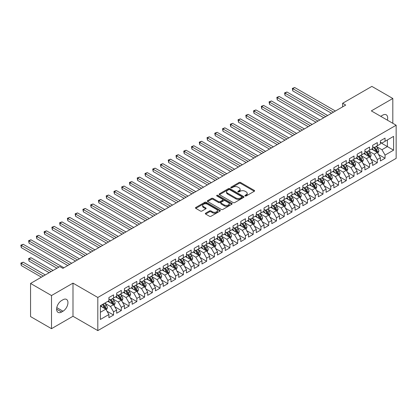 <?xml version="1.0" encoding="UTF-8"?>
<svg xmlns="http://www.w3.org/2000/svg" width="417" height="417" viewBox="0 0 417 417"><rect width="100%" height="100%" fill="white"/><g stroke="black" fill="none" stroke-linecap="round" stroke-linejoin="round"><path stroke-width="0.63" d="M245.144 195.948A0.756 0.433 0 0 0 246.207 195.948L254.297 191.278A1.079 0.62 0 0 0 254.615 190.84A1.079 0.62 0 0 0 254.297 190.402L240.593 182.49A1.079 0.62 0 0 0 239.071 182.49L230.982 187.16A0.756 0.433 0 0 0 230.757 187.468A0.756 0.433 0 0 0 230.982 187.775A0.756 0.433 0 0 0 232.045 187.775L233.093 187.17A3.445 1.991 0 0 1 237.966 187.17L239.108 187.827A3.445 1.991 0 0 1 240.119 189.235A3.445 1.991 0 0 1 239.108 190.642L238.06 191.247A0.756 0.433 0 0 0 237.841 191.554A0.756 0.433 0 0 0 238.06 191.862A0.756 0.433 0 0 0 239.129 191.862L240.176 191.257A3.445 1.991 0 0 1 245.05 191.257L246.192 191.919A3.445 1.991 0 0 1 247.198 193.326A3.445 1.991 0 0 1 246.192 194.729L245.144 195.333A0.756 0.433 0 0 0 244.92 195.641A0.756 0.433 0 0 0 245.144 195.948L245.144 195.333M205.644 213.17A1.079 0.62 0 0 0 205.331 213.613A1.079 0.62 0 0 0 205.644 214.051L209.49 216.272A1.079 0.62 0 0 0 211.012 216.272L219.999 211.085A1.079 0.62 0 0 0 220.312 210.642A1.079 0.62 0 0 0 219.999 210.204L206.29 202.292A1.079 0.62 0 0 0 204.768 202.292L195.787 207.478A1.079 0.62 0 0 0 195.469 207.916A1.079 0.62 0 0 0 195.787 208.359L200.431 211.038A1.079 0.62 0 0 0 201.953 211.038L205.795 208.818A1.079 0.62 0 0 0 206.113 208.38A1.079 0.62 0 0 0 205.795 207.942L203.496 206.613A2.883 1.663 0 0 1 202.652 205.435A2.883 1.663 0 0 1 204.429 203.897A2.883 1.663 0 0 1 207.567 204.257L216.59 209.47A2.883 1.663 0 0 1 217.434 210.642A2.883 1.663 0 0 1 215.657 212.18A2.883 1.663 0 0 1 212.519 211.82L211.012 210.95A1.079 0.62 0 0 0 209.49 210.95L205.644 213.17L205.644 214.051M51.505 295.538L51.505 328.679L72.991 316.274L72.991 283.133L51.505 295.538L30.561 283.445L59.808 266.562L62.91 268.355L345.729 105.068L342.628 103.28L342.628 106.861M72.991 283.133L97.813 297.467L396.15 125.225L396.15 158.366L97.813 330.608L97.813 297.467M392.814 123.296L392.814 98.485L371.328 110.891L396.15 125.225M392.814 98.485L371.87 86.392L342.628 103.28M233.171 202.599A1.079 0.62 0 0 0 234.693 202.599L243.679 197.413A1.079 0.62 0 0 0 243.992 196.975A1.079 0.62 0 0 0 243.679 196.532L229.97 188.62A1.079 0.62 0 0 0 228.448 188.62L219.462 193.806A1.079 0.62 0 0 0 219.149 194.249A1.079 0.62 0 0 0 219.462 194.687L233.171 202.599M217.137 196.115A0.756 0.433 0 0 1 217.903 196.219L231.821 204.257L222.85 209.433A1.079 0.62 0 0 1 221.328 209.433L207.624 201.52L207.624 200.645A1.079 0.62 0 0 0 207.312 201.083A1.079 0.62 0 0 0 207.624 201.52M207.624 200.645L211.471 198.424A1.079 0.62 0 0 1 212.993 198.424L218.55 201.63A1.079 0.62 0 0 0 220.072 201.63L222.626 200.16A1.079 0.62 0 0 0 222.939 199.722A1.079 0.62 0 0 0 222.626 199.279L216.84 195.938A0.756 0.433 0 0 1 216.616 195.63A0.756 0.433 0 0 1 217.08 195.229A0.756 0.433 0 0 1 217.903 195.323L231.836 203.371A1.079 0.62 0 0 1 232.154 203.809A1.079 0.62 0 0 1 231.836 204.247L231.836 203.371M380.403 142.557L387.383 146.586L387.383 139.956L393.591 136.375L385.058 141.3L385.058 138.121L380.403 140.805L380.403 143.99L377.302 145.778L377.302 142.598L372.647 145.288L372.647 148.468L369.545 150.256L369.545 147.076L364.891 149.766L364.891 152.945L361.784 154.738L361.784 151.559L357.134 154.243L357.134 157.423L354.028 159.216L354.028 156.036L349.373 158.721L349.373 161.9L346.272 163.693L346.272 160.514L341.617 163.198L341.617 166.378L338.515 168.171L338.515 164.991L333.861 167.681L333.861 170.861L330.759 172.648L330.759 169.469L326.104 172.158L326.104 175.338L323.003 177.126L323.003 173.946L318.348 176.636L318.348 179.816L315.247 181.609L315.247 178.429L310.592 181.114L310.592 184.293L307.485 186.086L307.485 182.907L302.831 185.591L302.831 188.771L299.729 190.564L299.729 187.384L295.074 190.069L295.074 193.248L291.973 195.041L291.973 191.862L287.318 194.551L287.318 197.731L284.217 199.519L284.217 196.339L279.562 199.029L279.562 202.209L276.461 204.002L276.461 200.817L271.806 203.506L271.806 206.686L268.704 208.479L268.704 205.3L264.05 207.984L264.05 211.164L260.943 212.957L260.943 209.777L256.293 212.462L256.293 215.641L253.187 217.434L253.187 214.255L248.532 216.944L248.532 220.124L245.431 221.912L245.431 218.732L240.776 221.422L240.776 224.601L237.674 226.389L237.674 223.21L233.02 225.899L233.02 229.079L229.918 230.872L229.918 227.692L225.263 230.377L225.263 233.556L222.162 235.35L222.162 232.17L217.507 234.854L217.507 238.034L214.401 239.827L214.401 236.648L209.751 239.332L209.751 242.512L206.644 244.305L206.644 241.125L201.99 243.815L201.99 246.994L198.888 248.782L198.888 245.603L194.233 248.292L194.233 251.472L191.132 253.26L191.132 250.08L186.477 252.77L186.477 255.949L183.376 257.742L183.376 254.563L178.721 257.247L178.721 260.427L175.62 262.22L175.62 259.04L170.965 261.725L170.965 264.904L167.863 266.698L167.863 263.518L163.209 266.202L163.209 269.387L160.102 271.175L160.102 267.995L155.447 270.685L155.447 273.865L152.346 275.653L152.346 272.473L147.691 275.163L147.691 278.342L144.59 280.135L144.59 276.956L139.935 279.64L139.935 282.82L136.833 284.613L136.833 281.433L132.179 284.118L132.179 287.297L129.077 289.09L129.077 285.911L124.422 288.595L124.422 291.775L121.321 293.568L121.321 290.388L116.666 293.078L116.666 296.258L113.56 298.046L113.56 294.866L108.91 297.556L108.91 300.735L100.377 305.661L100.377 319.453L108.91 314.527L105.803 309.153L100.377 306.021M393.591 136.375L393.591 150.167L385.058 155.093L381.956 149.719L376.332 146.471M378.5 154.488L385.058 158.272L385.058 155.093M385.058 158.272L380.403 160.962L380.403 157.782L377.302 159.57L374.2 154.196L368.576 150.954M370.744 158.971L377.302 162.755L377.302 159.57M377.302 162.755L372.647 165.44L372.647 162.26L369.545 164.053L366.439 158.679L360.814 155.432M362.988 163.448L369.545 167.233L369.545 164.053M369.545 167.233L364.891 169.917L364.891 166.737L361.784 168.531L358.683 163.156L353.058 159.909M355.232 167.926L361.784 171.71L361.784 168.531M361.784 171.71L357.134 174.395L357.134 171.215L354.028 173.008L350.926 167.634L345.302 164.387M347.476 172.403L354.028 176.188L354.028 173.008M354.028 176.188L349.373 178.877L349.373 175.698L346.272 177.486L343.17 172.112L337.546 168.864M339.719 176.881L346.272 180.665L346.272 177.486M346.272 180.665L341.617 183.355L341.617 180.175L338.515 181.963L335.414 176.589L329.79 173.342M331.963 181.359L338.515 185.143L338.515 181.963M338.515 185.143L333.861 187.832L333.861 184.653L330.759 186.446L327.658 181.072L322.033 177.824M324.202 185.841L330.759 189.626L330.759 186.446M330.759 189.626L326.104 192.31L326.104 189.13L323.003 190.923L319.896 185.549L314.272 182.302M316.446 190.319L323.003 194.103L323.003 190.923M323.003 194.103L318.348 196.788L318.348 193.608L315.247 195.401L312.14 190.027L306.516 186.78M308.689 194.796L315.247 198.581L315.247 195.401M315.247 198.581L310.592 201.265L310.592 198.085L307.485 199.879L304.384 194.504L298.76 191.257M300.933 199.274L307.485 203.058L307.485 199.879M307.485 203.058L302.831 205.748L302.831 202.568L299.729 204.356L296.628 198.982L291.003 195.735M293.177 203.751L299.729 207.536L299.729 204.356M299.729 207.536L295.074 210.225L295.074 207.046L291.973 208.834L288.872 203.46L283.247 200.217M285.421 208.229L291.973 212.013L291.973 208.834M291.973 212.013L287.318 214.703L287.318 211.523L284.217 213.316L281.115 207.942L275.491 204.695M277.659 212.712L284.217 216.496L284.217 213.316M284.217 216.496L279.562 219.18L279.562 216.001L276.461 217.794L273.354 212.42L267.735 209.172M269.903 217.189L276.461 220.974L276.461 217.794M276.461 220.974L271.806 223.658L271.806 220.478L268.704 222.271L265.598 216.897L259.973 213.65M262.147 221.667L268.704 225.451L268.704 222.271M268.704 225.451L264.05 228.141L264.05 224.961L260.943 226.749L257.842 221.375L252.217 218.127M254.391 226.144L260.943 229.929L260.943 226.749M260.943 229.929L256.293 232.618L256.293 229.439L253.187 231.227L250.085 225.852L244.461 222.605M246.635 230.622L253.187 234.406L253.187 231.227M253.187 234.406L248.532 237.096L248.532 233.916L245.431 235.709L242.329 230.335L236.705 227.088M238.878 235.105L245.431 238.889L245.431 235.709M245.431 238.889L240.776 241.573L240.776 238.394L237.674 240.187L234.573 234.813L228.949 231.565M231.117 239.582L237.674 243.366L237.674 240.187M237.674 243.366L233.02 246.051L233.02 242.871L229.918 244.664L226.817 239.29L221.192 236.043M223.361 244.06L229.918 247.844L229.918 244.664M229.918 247.844L225.263 250.528L225.263 247.349L222.162 249.142L219.055 243.768L213.431 240.52M215.605 248.537L222.162 252.321L222.162 249.142M222.162 252.321L217.507 255.011L217.507 251.832L214.401 253.619L211.299 248.245L205.675 244.998M207.848 253.015L214.401 256.799L214.401 253.619M214.401 256.799L209.751 259.489L209.751 256.309L206.644 258.097L203.543 252.723L197.919 249.475M200.092 257.492L206.644 261.277L206.644 258.097M206.644 261.277L201.99 263.966L201.99 260.787L198.888 262.58L195.787 257.206L190.162 253.958M192.336 261.975L198.888 265.759L198.888 262.58M198.888 265.759L194.233 268.444L194.233 265.264L191.132 267.057L188.031 261.683L182.406 258.436M184.58 266.453L191.132 270.237L191.132 267.057M191.132 270.237L186.477 272.921L186.477 269.742L183.376 271.535L180.274 266.161L174.65 262.913M176.818 270.93L183.376 274.714L183.376 271.535M183.376 274.714L178.721 277.404L178.721 274.219L175.62 276.012L172.513 270.638L166.894 267.391M169.062 275.408L175.62 279.192L175.62 276.012M175.62 279.192L170.965 281.882L170.965 278.702L167.863 280.49L164.757 275.116L159.132 271.868M161.306 279.885L167.863 283.669L167.863 280.49M167.863 283.669L163.209 286.359L163.209 283.179L160.102 284.973L157 279.593L151.376 276.351M153.55 284.368L160.102 288.152L160.102 284.973M160.102 288.152L155.447 290.837L155.447 287.657L152.346 289.45L149.244 284.076L143.62 280.829M145.794 288.845L152.346 292.63L152.346 289.45M152.346 292.63L147.691 295.314L147.691 292.135L144.59 293.928L141.488 288.554L135.864 285.306M138.037 293.323L144.59 297.107L144.59 293.928M144.59 297.107L139.935 299.792L139.935 296.612L136.833 298.405L133.732 293.031L128.108 289.784M130.276 297.801L136.833 301.585L136.833 298.405M136.833 301.585L132.179 304.274L132.179 301.095L129.077 302.883L125.976 297.509L120.351 294.261M122.52 302.278L129.077 306.062L129.077 302.883M129.077 306.062L124.422 308.752L124.422 305.572L121.321 307.36L118.214 301.986L112.59 298.739M114.764 306.756L121.321 310.54L121.321 307.36M121.321 310.54L116.666 313.23L116.666 310.05L113.56 311.843L110.458 306.469L104.834 303.222M107.007 311.238L113.56 315.023L113.56 311.843M113.56 315.023L108.91 317.707L108.91 314.527M108.91 298.942L110.458 299.839L113.56 298.046M100.377 312.286L105.803 309.153M116.666 294.465L118.214 295.361L121.321 293.568M110.458 306.469L113.56 304.676L107.821 301.361M116.666 310.05L113.56 304.676M124.422 289.987L125.976 290.884L129.077 289.09M118.214 301.986L121.321 300.198L115.577 296.883M124.422 305.572L121.321 300.198M132.179 285.509L133.732 286.401L136.833 284.613M125.976 297.509L129.077 295.721L123.338 292.406M132.179 301.095L129.077 295.721M139.935 281.027L141.488 281.923L144.59 280.135M133.732 293.031L136.833 291.238L131.094 287.928M139.935 296.612L136.833 291.238M147.691 276.549L149.244 277.446L152.346 275.653M141.488 288.554L144.59 286.76L138.851 283.445M147.691 292.135L144.59 286.76M155.447 272.072L157 272.968L160.102 271.175M149.244 284.076L152.346 282.283L146.607 278.968M155.447 287.657L152.346 282.283M163.209 267.594L164.757 268.491L167.863 266.698M157 279.593L160.102 277.805L154.363 274.49M163.209 283.179L160.102 277.805M170.965 263.117L172.513 264.013L175.62 262.22M164.757 275.116L167.863 273.328L162.119 270.013M170.965 278.702L167.863 273.328M178.721 258.639L180.274 259.53L183.376 257.742M172.513 270.638L175.62 268.845L169.875 265.535M178.721 274.219L175.62 268.845M186.477 254.156L188.031 255.053L191.132 253.26M180.274 266.161L183.376 264.368L177.637 261.052M186.477 269.742L183.376 264.368M194.233 249.679L195.787 250.575L198.888 248.782M188.031 261.683L191.132 259.89L185.393 256.575M194.233 265.264L191.132 259.89M201.99 245.201L203.543 246.098L206.644 244.305M195.787 257.206L198.888 255.412L193.149 252.097M201.99 260.787L198.888 255.412M209.751 240.724L211.299 241.62L214.401 239.827M203.543 252.723L206.644 250.935L200.905 247.62M209.751 256.309L206.644 250.935M217.507 236.246L219.055 237.137L222.162 235.35M211.299 248.245L214.401 246.457L208.662 243.142M217.507 251.832L214.401 246.457M225.263 231.763L226.817 232.66L229.918 230.872M219.055 243.768L222.162 241.975L216.418 238.665M225.263 247.349L222.162 241.975M233.02 227.286L234.573 228.182L237.674 226.389M226.817 239.29L229.918 237.497L224.179 234.182M233.02 242.871L229.918 237.497M240.776 222.808L242.329 223.705L245.431 221.912M234.573 234.813L237.674 233.02L231.935 229.704M240.776 238.394L237.674 233.02M248.532 218.331L250.085 219.227L253.187 217.434M242.329 230.335L245.431 228.542L239.692 225.227M248.532 233.916L245.431 228.542M256.293 213.853L257.842 214.75L260.943 212.957M250.085 225.852L253.187 224.065L247.448 220.749M256.293 229.439L253.187 224.065M264.05 209.376L265.598 210.267L268.704 208.479M257.842 221.375L260.943 219.582L255.204 216.272M264.05 224.961L260.943 219.582M271.806 204.893L273.354 205.79L276.461 204.002M265.598 216.897L268.704 215.104L262.96 211.789M271.806 220.478L268.704 215.104M279.562 200.415L281.115 201.312L284.217 199.519M273.354 212.42L276.461 210.627L270.716 207.312M279.562 216.001L276.461 210.627M287.318 195.938L288.872 196.834L291.973 195.041M281.115 207.942L284.217 206.149L278.478 202.834M287.318 211.523L284.217 206.149M295.074 191.46L296.628 192.357L299.729 190.564M288.872 203.46L291.973 201.672L286.234 198.356M295.074 207.046L291.973 201.672M302.831 186.983L304.384 187.874L307.485 186.086M296.628 198.982L299.729 197.194L293.99 193.879M302.831 202.568L299.729 197.194M310.592 182.5L312.14 183.397L315.247 181.609M304.384 194.504L307.485 192.711L301.746 189.401M310.592 198.085L307.485 192.711M318.348 178.023L319.896 178.919L323.003 177.126M312.14 190.027L315.247 188.234L309.503 184.919M318.348 193.608L315.247 188.234M326.104 173.545L327.658 174.442L330.759 172.648M319.896 185.549L323.003 183.756L317.259 180.441M326.104 189.13L323.003 183.756M333.861 169.067L335.414 169.964L338.515 168.171M327.658 181.072L330.759 179.279L325.02 175.964M333.861 184.653L330.759 179.279M341.617 164.59L343.17 165.486L346.272 163.693M335.414 176.589L338.515 174.801L332.776 171.486M341.617 180.175L338.515 174.801M349.373 160.112L350.926 161.004L354.028 159.216M343.17 172.112L346.272 170.324L340.533 167.008M349.373 175.698L346.272 170.324M357.134 155.63L358.683 156.526L361.784 154.738M350.926 167.634L354.028 165.841L348.289 162.531M357.134 171.215L354.028 165.841M364.891 151.152L366.439 152.049L369.545 150.256M358.683 163.156L361.784 161.363L356.045 158.048M364.891 166.737L361.784 161.363M372.647 146.675L374.2 147.571L377.302 145.778M366.439 158.679L369.545 156.886L363.801 153.571M372.647 162.26L369.545 156.886M380.403 142.197L381.956 143.094L385.058 141.3M374.2 154.196L377.302 152.408L371.563 149.093M380.403 157.782L377.302 152.408M30.561 283.445L30.561 316.586L51.505 328.679M72.991 316.274L97.813 330.608M381.956 149.719L387.383 146.586L393.591 150.167M387.388 120.164A7.021 4.055 120 0 0 386.241 114.8A7.021 4.055 120 0 0 382.728 115.144L381.336 115.952A7.021 4.055 120 0 0 380.747 116.333M61.591 300.553A7.021 4.055 120 0 0 57.004 306.74A7.021 4.055 120 0 0 58.078 312.369A7.021 4.055 120 0 0 61.591 312.02L62.988 311.212A7.021 4.055 120 0 0 67.575 305.025A7.021 4.055 120 0 0 66.496 299.401A7.021 4.055 120 0 0 62.988 299.75L61.591 300.553M245.446 196.058L246.192 195.625A3.445 1.991 0 0 0 247.198 194.218L247.198 193.326M240.119 189.235L240.119 190.131A3.445 1.991 0 0 1 239.108 191.539L238.362 191.971M254.287 191.288L240.593 183.386A1.079 0.62 0 0 0 239.071 183.386L231.284 187.879M243.664 197.418L229.97 189.516A1.079 0.62 0 0 0 228.448 189.516L219.478 194.697L219.462 193.806M241.771 197.283A0.756 0.433 0 0 0 241.996 196.975A0.756 0.433 0 0 0 241.771 196.662L229.741 189.719A0.756 0.433 0 0 0 228.678 189.719L227.573 190.355A3.445 1.991 0 0 0 226.567 191.763A3.445 1.991 0 0 0 227.573 193.17L235.798 197.919A3.445 1.991 0 0 0 240.672 197.919L241.771 197.283L241.771 198.174A0.756 0.433 0 0 0 241.996 197.867L241.996 196.975M226.567 191.763L226.567 192.659A3.445 1.991 0 0 0 227.573 194.067L227.573 193.17M241.771 198.174L240.672 198.815A3.445 1.991 0 0 1 235.798 198.815L227.573 194.067M207.64 201.531L211.471 199.321L211.471 198.424M222.939 199.722L222.939 200.613A1.079 0.62 0 0 1 222.626 201.057L220.072 202.526A1.079 0.62 0 0 1 218.55 202.526L212.993 199.321A1.079 0.62 0 0 0 211.471 199.321M224.32 204.961A2.883 1.663 0 0 0 227.458 205.32A2.883 1.663 0 0 0 229.235 203.788A2.883 1.663 0 0 0 228.391 202.61L225.211 200.775A1.079 0.62 0 0 0 223.689 200.775L221.14 202.25A1.079 0.62 0 0 0 220.822 202.688A1.079 0.62 0 0 0 221.14 203.126L224.32 204.961L224.32 205.857A2.883 1.663 0 0 0 227.458 206.217A2.883 1.663 0 0 0 229.235 204.684L229.235 203.788M220.822 202.688L220.822 203.585A1.079 0.62 0 0 0 221.14 204.022L221.14 203.126M224.32 205.857L221.14 204.022M217.434 210.642L217.434 211.539A2.883 1.663 0 0 1 215.657 213.077A2.883 1.663 0 0 1 212.519 212.717L211.012 211.846A1.079 0.62 0 0 0 209.49 211.846L205.659 214.057M202.652 205.435L202.652 206.332A2.883 1.663 0 0 0 203.496 207.504L203.496 206.613M205.784 208.828L203.496 207.504M219.999 210.204L219.999 211.085L206.29 203.188A1.079 0.62 0 0 0 204.768 203.188L195.797 208.364M377.875 153.404L378.834 151.053A2.909 1.678 -120 0 0 377.906 148.577L376.259 146.377M373.632 150.292L372.381 148.619M292.77 108.801L316.018 122.223L277.258 99.845L277.258 97.604L279.197 96.483L319.896 119.981M376.754 152.09L377.265 151.178A2.909 1.678 -120 0 0 376.436 149.432L374.789 147.232M373.846 147.368L375.884 150.084A1.48 0.855 60 0 1 376.15 150.532L377.265 151.178M373.335 147.071L375.503 149.969A2.909 1.678 60 0 1 376.337 151.715L376.395 151.882M333.475 112.147L292.77 88.649L294.71 87.528L335.414 111.026M331.536 113.268L292.77 90.885L292.77 88.649L292.343 88.399L294.71 87.528M292.77 90.885L292.343 88.399M370.119 157.881L371.078 155.531A2.909 1.678 -120 0 0 370.15 153.06L368.503 150.86M365.876 154.77L364.625 153.096M285.014 113.278L308.262 126.7L269.502 104.323L269.502 102.082L271.441 100.961L312.14 124.459M368.998 156.568L369.509 155.656A2.909 1.678 -120 0 0 368.675 153.909L367.028 151.71M366.09 151.845L368.122 154.561A1.48 0.855 60 0 1 368.393 155.015L369.509 155.656M365.579 151.548L367.747 154.446A2.909 1.678 60 0 1 368.581 156.193L368.638 156.365M362.363 162.359L363.322 160.013A2.909 1.678 -120 0 0 362.394 157.537L360.747 155.338M358.12 159.247L356.869 157.574M277.258 117.756L300.506 131.178L261.746 108.801L261.746 106.559L263.685 105.444L304.384 128.942M361.237 161.045L361.753 160.133A2.909 1.678 -120 0 0 360.919 158.387L359.272 156.187M358.333 156.323L360.366 159.039A1.48 0.855 60 0 1 360.637 159.492L361.753 160.133M357.822 156.031L359.991 158.924A2.909 1.678 60 0 1 360.82 160.675L360.882 160.842M325.719 116.624L285.014 93.127L286.953 92.006L327.658 115.504M323.774 117.745L285.014 95.363L285.014 93.127L284.587 92.882L286.953 92.006M285.014 95.363L284.587 92.882M317.957 121.102L276.831 97.359L279.197 96.483M277.258 99.845L276.831 97.359M354.601 166.836L355.565 164.491A2.909 1.678 -120 0 0 354.638 162.015L352.99 159.815M350.363 163.725L349.112 162.051M269.502 122.238L292.75 135.655L253.989 113.278L253.989 111.042L255.929 109.921L296.628 133.419M353.48 165.528L353.997 164.616A2.909 1.678 -120 0 0 353.163 162.865L351.515 160.665M350.577 160.8L352.61 163.521A1.48 0.855 60 0 1 352.881 163.97L353.997 164.616M350.061 160.509L352.235 163.401A2.909 1.678 60 0 1 353.063 165.153L353.126 165.32M346.845 171.314L347.809 168.968A2.909 1.678 -120 0 0 346.881 166.492L345.234 164.293M342.607 168.202L341.356 166.534M261.746 126.716L284.993 140.138L246.228 117.756L246.228 115.519L248.167 114.399L288.872 137.897M345.724 170.006L346.24 169.093A2.909 1.678 -120 0 0 345.406 167.342L343.759 165.142M342.816 165.283L344.854 167.999A1.48 0.855 60 0 1 345.125 168.447L346.24 169.093M342.305 164.986L344.473 167.879A2.909 1.678 60 0 1 345.307 169.63L345.365 169.797M310.201 125.58L269.074 101.837L271.441 100.961M269.502 104.323L269.074 101.837M302.445 130.057L261.318 106.314L263.685 105.444M261.746 108.801L261.318 106.314M339.089 175.792L340.053 173.446A2.909 1.678 -120 0 0 339.125 170.97L337.473 168.77M334.851 172.685L333.595 171.012M253.989 131.193L277.232 144.616L238.472 122.233L238.472 119.997L240.411 118.876L281.115 142.374M337.968 174.483L338.484 173.571A2.909 1.678 -120 0 0 337.65 171.825L336.003 169.625M335.059 169.761L337.098 172.476A1.48 0.855 60 0 1 337.363 172.925L338.484 173.571M334.549 169.464L336.717 172.362A2.909 1.678 60 0 1 337.551 174.108L337.608 174.275M294.689 134.54L253.562 110.792L255.929 109.921M253.989 113.278L253.562 110.792M331.333 180.274L332.292 177.923A2.909 1.678 -120 0 0 331.364 175.448L329.717 173.248M327.095 177.162L325.839 175.489M246.228 135.671L269.476 149.093L230.716 126.716L230.716 124.475L232.655 123.354L273.354 146.852M330.212 178.961L330.723 178.049A2.909 1.678 -120 0 0 329.894 176.302L328.247 174.103M327.303 174.238L329.341 176.954A1.48 0.855 60 0 1 329.607 177.407L330.723 178.049M326.792 173.941L328.961 176.839A2.909 1.678 60 0 1 329.795 178.585L329.852 178.757M286.932 139.017L245.806 115.269L248.167 114.399M246.228 117.756L245.806 115.269M323.576 184.752L324.535 182.406A2.909 1.678 -120 0 0 323.608 179.93L321.96 177.731M319.333 181.64L318.082 179.967M238.472 140.148L261.72 153.571L222.959 131.193L222.959 128.952L224.899 127.831L265.598 151.335M322.456 183.438L322.966 182.526A2.909 1.678 -120 0 0 322.138 180.78L320.485 178.58M319.547 178.716L321.58 181.431A1.48 0.855 60 0 1 321.851 181.885L322.966 182.526M319.036 178.424L321.205 181.317A2.909 1.678 60 0 1 322.039 183.063L322.096 183.235M315.82 189.229L316.779 186.884A2.909 1.678 -120 0 0 315.851 184.408L314.204 182.208M311.577 186.118L310.326 184.444M230.716 144.626L253.963 158.048L215.203 135.671L215.203 133.43L217.142 132.314L257.842 155.812M314.694 187.921L315.21 187.004A2.909 1.678 -120 0 0 314.376 185.257L312.729 183.058M311.791 183.193L313.824 185.914A1.48 0.855 60 0 1 314.095 186.363L315.21 187.004M311.28 182.901L313.448 185.794A2.909 1.678 60 0 1 314.277 187.546L314.34 187.713M308.059 193.707L309.023 191.361A2.909 1.678 -120 0 0 308.095 188.885L306.448 186.686M303.821 190.595L302.57 188.927M222.959 149.109L246.207 162.531L207.447 140.148L207.447 137.912L209.386 136.792L250.085 160.29M306.938 192.399L307.454 191.486A2.909 1.678 -120 0 0 306.62 189.735L304.973 187.535M304.035 187.676L306.068 190.392A1.48 0.855 60 0 1 306.339 190.84L307.454 191.486M303.524 187.379L305.692 190.272A2.909 1.678 60 0 1 306.521 192.023L306.584 192.19M300.303 198.184L301.267 195.839A2.909 1.678 -120 0 0 300.339 193.363L298.692 191.163M296.065 195.078L294.814 193.405M215.203 153.586L238.451 167.008L199.686 144.626L199.686 142.39L201.625 141.269L242.329 164.767M299.182 196.876L299.698 195.964A2.909 1.678 -120 0 0 298.864 194.213L297.217 192.013M296.273 192.154L298.311 194.869A1.48 0.855 60 0 1 298.582 195.318L299.698 195.964M295.762 191.856L297.936 194.755A2.909 1.678 60 0 1 298.765 196.501L298.822 196.668M292.546 202.667L293.511 200.316A2.909 1.678 -120 0 0 292.583 197.84L290.936 195.641M288.309 199.555L287.052 197.882M207.447 158.064L230.695 171.486L191.929 149.109L191.929 146.867L193.869 145.747L234.573 169.245M291.426 201.354L291.942 200.441A2.909 1.678 -120 0 0 291.108 198.695L289.461 196.496M288.517 196.631L290.555 199.347A1.48 0.855 60 0 1 290.821 199.795L291.942 200.441M288.006 196.334L290.175 199.232A2.909 1.678 60 0 1 291.009 200.978L291.066 201.145M284.79 207.145L285.749 204.794A2.909 1.678 -120 0 0 284.827 202.323L283.174 200.124M280.552 204.033L279.296 202.36M199.686 162.541L222.933 175.964L184.173 153.586L184.173 151.345L186.112 150.224L226.817 173.722M283.669 205.831L284.18 204.919A2.909 1.678 -120 0 0 283.351 203.173L281.704 200.973M280.761 201.109L282.799 203.824A1.48 0.855 60 0 1 283.065 204.278L284.18 204.919M280.25 200.812L282.418 203.71A2.909 1.678 60 0 1 283.252 205.456L283.31 205.628M277.034 211.622L277.993 209.277A2.909 1.678 -120 0 0 277.065 206.801L275.418 204.601M272.791 208.51L271.54 206.837M191.929 167.019L215.177 180.441L176.417 158.064L176.417 155.822L178.356 154.707L219.055 178.205M275.913 210.309L276.424 209.397A2.909 1.678 -120 0 0 275.595 207.65L273.943 205.451M273.005 205.586L275.038 208.302A1.48 0.855 60 0 1 275.309 208.755L276.424 209.397M272.494 205.294L274.662 208.187A2.909 1.678 60 0 1 275.496 209.933L275.554 210.105M269.278 216.1L270.237 213.754A2.909 1.678 -120 0 0 269.309 211.278L267.662 209.079M265.035 212.988L263.784 211.315M184.173 171.496L207.421 184.919L168.661 162.541L168.661 160.3L170.6 159.185L211.299 182.682M268.152 214.791L268.668 213.879A2.909 1.678 -120 0 0 267.834 212.128L266.187 209.928M265.248 210.064L267.281 212.785A1.48 0.855 60 0 1 267.552 213.233L268.668 213.879M264.738 209.772L266.906 212.665A2.909 1.678 60 0 1 267.74 214.416L267.797 214.583M261.522 220.577L262.481 218.232A2.909 1.678 -120 0 0 261.553 215.756L259.906 213.556M257.279 217.465L256.028 215.797M176.417 175.979L199.665 189.401L160.905 167.019L160.905 164.783L162.844 163.662L203.543 187.16M260.396 219.269L260.912 218.357A2.909 1.678 -120 0 0 260.078 216.605L258.431 214.406M257.492 214.547L259.525 217.262A1.48 0.855 60 0 1 259.796 217.71L260.912 218.357M256.981 214.249L259.15 217.142A2.909 1.678 60 0 1 259.979 218.894L260.041 219.061M279.176 143.495L238.044 119.752L240.411 118.876M238.472 122.233L238.044 119.752M271.415 147.972L230.288 124.23L232.655 123.354M230.716 126.716L230.288 124.23M263.659 152.45L222.532 128.707L224.899 127.831M222.959 131.193L222.532 128.707M255.902 156.933L214.776 133.185L217.142 132.314M215.203 135.671L214.776 133.185M248.146 161.41L207.02 137.662L209.386 136.792M207.447 140.148L207.02 137.662M240.39 165.888L199.263 142.145L201.625 141.269M199.686 144.626L199.263 142.145M232.634 170.365L191.502 146.622L193.869 145.747M191.929 149.109L191.502 146.622M224.872 174.843L183.746 151.1L186.112 150.224M184.173 153.586L183.746 151.1M217.116 179.32L175.99 155.577L178.356 154.707M176.417 158.064L175.99 155.577M253.76 225.055L254.724 222.709A2.909 1.678 -120 0 0 253.797 220.233L252.149 218.034M249.522 221.948L248.271 220.275M168.661 180.457L191.909 193.879L153.148 171.496L153.148 169.26L155.088 168.14L195.787 191.638M252.639 223.747L253.155 222.834A2.909 1.678 -120 0 0 252.321 221.083L250.674 218.883M249.736 219.024L251.769 221.74A1.48 0.855 60 0 1 252.04 222.188L253.155 222.834M249.22 218.727L251.394 221.625A2.909 1.678 60 0 1 252.222 223.371L252.28 223.538M209.36 183.803L168.233 160.055L170.6 159.185M168.661 162.541L168.233 160.055M246.004 229.538L246.968 227.187A2.909 1.678 -120 0 0 246.04 224.711L244.393 222.511M241.766 226.426L240.515 224.753M160.905 184.934L184.152 198.356L145.387 175.979L145.387 173.738L147.326 172.617L188.031 196.115M244.883 228.224L245.399 227.312A2.909 1.678 -120 0 0 244.565 225.566L242.918 223.366M241.975 223.502L244.013 226.217A1.48 0.855 60 0 1 244.279 226.666L245.399 227.312M241.464 223.204L243.632 226.103A2.909 1.678 60 0 1 244.466 227.849L244.524 228.021M201.604 188.281L160.477 164.533L162.844 163.662M160.905 167.019L160.477 164.533M238.248 234.015L239.212 231.67A2.909 1.678 -120 0 0 238.284 229.194L236.632 226.994M234.01 230.903L232.754 229.23M153.148 189.412L176.391 202.834L137.631 180.457L137.631 178.215L139.57 177.095L180.274 200.598M237.127 232.702L237.638 231.789A2.909 1.678 -120 0 0 236.809 230.043L235.162 227.844M234.218 227.979L236.257 230.695A1.48 0.855 60 0 1 236.522 231.148L237.638 231.789M233.708 227.687L235.876 230.58A2.909 1.678 60 0 1 236.71 232.326L236.767 232.498M193.848 192.758L152.721 169.015L155.088 168.14M153.148 171.496L152.721 169.015M230.492 238.493L231.451 236.147A2.909 1.678 -120 0 0 230.523 233.671L228.876 231.471M226.254 235.381L224.998 233.708M145.387 193.889L168.635 207.312L129.875 184.934L129.875 182.693L131.814 181.577L172.513 205.075M229.371 237.184L229.882 236.267A2.909 1.678 -120 0 0 229.053 234.521L227.406 232.321M226.462 232.457L228.5 235.178A1.48 0.855 60 0 1 228.766 235.626L229.882 236.267M225.951 232.165L228.12 235.058A2.909 1.678 60 0 1 228.954 236.809L229.011 236.976M186.091 197.236L144.965 173.493L147.326 172.617M145.387 175.979L144.965 173.493M222.735 242.97L223.694 240.625A2.909 1.678 -120 0 0 222.767 238.149L221.119 235.949M218.492 239.858L217.241 238.19M137.631 198.372L160.879 211.789L122.118 189.412L122.118 187.176L124.058 186.055L164.757 209.553M221.615 241.662L222.125 240.75A2.909 1.678 -120 0 0 221.297 238.998L219.644 236.799M218.706 236.939L220.739 239.655A1.48 0.855 60 0 1 221.01 240.103L222.125 240.75M218.195 236.642L220.364 239.535A2.909 1.678 60 0 1 221.198 241.287L221.255 241.453M178.335 201.713L137.203 177.97L139.57 177.095M137.631 180.457L137.203 177.97M214.979 247.448L215.938 245.102A2.909 1.678 -120 0 0 215.01 242.626L213.363 240.427M210.736 244.341L209.485 242.668M129.875 202.85L153.122 216.272L114.362 193.889L114.362 191.653L116.301 190.533L157 214.03M213.853 246.139L214.369 245.227A2.909 1.678 -120 0 0 213.535 243.476L211.888 241.276M210.95 241.417L212.983 244.133A1.48 0.855 60 0 1 213.254 244.581L214.369 245.227M210.439 241.12L212.607 244.013A2.909 1.678 60 0 1 213.436 245.764L213.499 245.931M170.574 206.191L129.447 182.448L131.814 181.577M129.875 184.934L129.447 182.448M207.218 251.925L208.182 249.58A2.909 1.678 -120 0 0 207.254 247.104L205.607 244.904M202.98 248.819L201.729 247.145M122.118 207.327L145.366 220.749L106.606 198.372L106.606 196.131L108.545 195.01L149.244 218.508M206.097 250.617L206.613 249.705A2.909 1.678 -120 0 0 205.779 247.959L204.132 245.759M203.194 245.894L205.227 248.61A1.48 0.855 60 0 1 205.498 249.058L206.613 249.705M202.683 245.597L204.851 248.496A2.909 1.678 60 0 1 205.68 250.242L205.743 250.408M162.818 210.674L121.691 186.925L124.058 186.055M122.118 189.412L121.691 186.925M199.462 256.408L200.426 254.057A2.909 1.678 -120 0 0 199.498 251.587L197.851 249.382M195.224 253.296L193.973 251.623M114.362 211.805L137.61 225.227L98.845 202.85L98.845 200.608L100.784 199.488L141.488 222.986M198.341 255.095L198.857 254.182A2.909 1.678 -120 0 0 198.023 252.436L196.376 250.236M195.432 250.372L197.47 253.088A1.48 0.855 60 0 1 197.741 253.541L198.857 254.182M194.921 250.075L197.09 252.973A2.909 1.678 60 0 1 197.924 254.719L197.981 254.891M155.061 215.151L113.935 191.403L116.301 190.533M114.362 193.889L113.935 191.403M191.705 260.886L192.67 258.54A2.909 1.678 -120 0 0 191.742 256.064L190.089 253.864M187.468 257.774L186.211 256.101M106.606 216.282L129.854 229.704L91.088 207.327L91.088 205.086L93.027 203.965L133.732 227.468M190.585 259.572L191.101 258.66A2.909 1.678 -120 0 0 190.267 256.914L188.62 254.714M187.676 254.85L189.714 257.565A1.48 0.855 60 0 1 189.98 258.019L191.101 258.66M187.165 254.558L189.334 257.451A2.909 1.678 60 0 1 190.168 259.197L190.225 259.369M147.305 219.629L106.179 195.886L108.545 195.01M106.606 198.372L106.179 195.886M183.949 265.363L184.908 263.018A2.909 1.678 -120 0 0 183.98 260.542L182.333 258.342M179.711 262.251L178.455 260.578M98.845 220.76L122.092 234.182L83.332 211.805L83.332 209.563L85.271 208.448L125.97 231.946M182.828 264.055L183.339 263.143A2.909 1.678 -120 0 0 182.51 261.391L180.863 259.192M179.92 259.327L181.958 262.048A1.48 0.855 60 0 1 182.224 262.496L183.339 263.143M179.409 259.035L181.577 261.928A2.909 1.678 60 0 1 182.411 263.68L182.469 263.846M139.549 224.106L98.422 200.363L100.784 199.488M98.845 202.85L98.422 200.363M176.193 269.841L177.152 267.495A2.909 1.678 -120 0 0 176.224 265.019L174.577 262.819M171.95 266.729L170.699 265.061M91.088 225.243L114.336 238.665L75.576 216.282L75.576 214.046L77.515 212.925L118.214 236.423M175.072 268.532L175.583 267.62A2.909 1.678 -120 0 0 174.754 265.869L173.102 263.669M172.164 263.81L174.197 266.526A1.48 0.855 60 0 1 174.468 266.974L175.583 267.62M171.653 263.513L173.821 266.406A2.909 1.678 60 0 1 174.655 268.157L174.713 268.324M131.793 228.584L90.661 204.841L93.027 203.965M91.088 207.327L90.661 204.841M168.437 274.318L169.396 271.973A2.909 1.678 -120 0 0 168.468 269.497L166.821 267.297M164.194 271.212L162.943 269.538M83.332 229.72L106.58 243.142L67.82 220.76L67.82 218.524L69.759 217.403L110.458 240.901M167.311 273.01L167.827 272.098A2.909 1.678 -120 0 0 166.993 270.346L165.346 268.147M164.407 268.287L166.44 271.003A1.48 0.855 60 0 1 166.711 271.451L167.827 272.098M163.897 267.99L166.065 270.888A2.909 1.678 60 0 1 166.894 272.635L166.956 272.801M124.031 233.067L82.905 209.318L85.271 208.448M83.332 211.805L82.905 209.318M160.681 278.801L161.64 276.45A2.909 1.678 -120 0 0 160.712 273.974L159.065 271.775M156.438 275.689L155.187 274.016M75.576 234.198L98.824 247.62L60.064 225.243L60.064 223.001L62.003 221.88L102.702 245.378M159.555 277.487L160.071 276.575A2.909 1.678 -120 0 0 159.237 274.829L157.59 272.629M156.651 272.765L158.684 275.481A1.48 0.855 60 0 1 158.955 275.929L160.071 276.575M156.14 272.468L158.309 275.366A2.909 1.678 60 0 1 159.138 277.112L159.2 277.279M116.275 237.544L75.149 213.796L77.515 212.925M75.576 216.282L75.149 213.796M152.919 283.279L153.883 280.928A2.909 1.678 -120 0 0 152.956 278.457L151.308 276.257M148.681 280.167L147.43 278.493M67.82 238.675L91.068 252.097L52.302 229.72L52.302 227.479L54.246 226.358L94.946 249.856M151.798 281.965L152.314 281.053A2.909 1.678 -120 0 0 151.48 279.307L149.833 277.107M148.895 277.242L150.928 279.958A1.48 0.855 60 0 1 151.199 280.412L152.314 281.053M148.379 276.945L150.553 279.843A2.909 1.678 60 0 1 151.381 281.59L151.439 281.762M108.519 242.022L67.392 218.279L69.759 217.403M67.82 220.76L67.392 218.279M145.163 287.756L146.127 285.41A2.909 1.678 -120 0 0 145.199 282.934L143.552 280.735M140.925 284.644L139.669 282.971M60.064 243.153L83.311 256.575L44.546 234.198L44.546 231.956L46.485 230.841L87.189 254.339M144.042 286.443L144.558 285.53A2.909 1.678 -120 0 0 143.724 283.784L142.077 281.584M141.134 281.72L143.172 284.441A1.48 0.855 60 0 1 143.438 284.889L144.558 285.53M140.623 281.428L142.791 284.321A2.909 1.678 60 0 1 143.625 286.072L143.683 286.239M100.763 246.499L59.636 222.756L62.003 221.88M60.064 225.243L59.636 222.756M137.407 292.234L138.371 289.888A2.909 1.678 -120 0 0 137.443 287.412L135.791 285.212M133.169 289.122L131.913 287.454M52.302 247.635L75.55 261.052L36.79 238.675L36.79 236.439L38.729 235.318L79.433 258.816M136.286 290.925L136.797 290.013A2.909 1.678 -120 0 0 135.968 288.262L134.321 286.062M133.377 286.198L135.416 288.918A1.48 0.855 60 0 1 135.681 289.367L136.797 290.013M132.867 285.906L135.035 288.799A2.909 1.678 60 0 1 135.869 290.55L135.926 290.717M93.007 250.977L51.88 227.234L54.246 226.358M52.302 229.72L51.88 227.234M129.651 296.711L130.61 294.366A2.909 1.678 -120 0 0 129.682 291.89L128.035 289.69M125.408 293.599L124.157 291.931M44.546 252.113L67.794 265.535L29.034 243.153L29.034 240.917L30.973 239.796L71.672 263.294M128.53 295.403L129.041 294.491A2.909 1.678 -120 0 0 128.212 292.739L126.559 290.54M125.621 290.68L127.659 293.396A1.48 0.855 60 0 1 127.925 293.844L129.041 294.491M125.11 290.383L127.279 293.276A2.909 1.678 60 0 1 128.113 295.027L128.17 295.194M85.25 255.454L44.119 231.711L46.485 230.841M44.546 234.198L44.119 231.711M121.894 301.189L122.853 298.843A2.909 1.678 -120 0 0 121.926 296.367L120.278 294.167M117.651 298.082L116.4 296.409M36.79 256.591L56.936 268.22L21.277 247.63L21.277 245.394L23.216 244.273L63.916 267.771M120.774 299.88L121.284 298.968A2.909 1.678 -120 0 0 120.45 297.222L118.803 295.022M117.865 295.158L119.898 297.874A1.48 0.855 60 0 1 120.169 298.322L121.284 298.968M117.354 294.861L119.523 297.759A2.909 1.678 60 0 1 120.357 299.505L120.414 299.672M77.494 259.937L36.362 236.189L38.729 235.318M36.79 238.675L36.362 236.189M114.138 305.671L115.097 303.321A2.909 1.678 -120 0 0 114.169 300.845L112.522 298.645M109.895 302.56L108.644 300.886M53.058 270.461L30.973 257.711L29.034 258.827L29.034 261.068L49.18 272.697M113.012 304.358L113.528 303.446A2.909 1.678 -120 0 0 112.694 301.699L111.047 299.5M110.109 299.635L112.142 302.351A1.48 0.855 60 0 1 112.413 302.805L113.528 303.446M109.598 299.338L111.766 302.236A2.909 1.678 60 0 1 112.595 303.983L112.658 304.155M29.034 261.068L28.606 258.582L51.119 271.582M28.606 258.582L30.973 257.711M69.733 264.414L28.606 240.666L30.973 239.796M29.034 243.153L28.606 240.666M106.377 310.149L107.341 307.803A2.909 1.678 -120 0 0 106.413 305.327L104.766 303.128M102.139 307.037L100.888 305.364M45.302 274.939L23.216 262.189L21.277 263.309L21.277 265.546L41.424 277.18M105.256 308.835L105.772 307.923A2.909 1.678 -120 0 0 104.938 306.177L103.291 303.977M102.561 304.4L104.386 306.829A1.48 0.855 60 0 1 104.657 307.282L105.772 307.923M102.358 304.514L104.01 306.714A2.909 1.678 60 0 1 104.839 308.46L104.902 308.632M21.277 265.546L20.85 263.059L43.363 276.059M20.85 263.059L23.216 262.189M58.875 267.099L20.85 245.149L23.216 244.273M21.277 247.63L20.85 245.149M246.192 195.625L246.192 194.729M238.06 191.862L238.06 191.247M239.108 191.539L239.108 190.642M230.982 187.775L230.982 187.16M239.071 183.386L239.071 182.49M240.593 183.386L240.593 182.49M254.297 191.278L254.297 190.402M228.448 189.516L228.448 188.62M229.97 189.516L229.97 188.62M243.679 197.413L243.679 196.532M235.798 198.815L235.798 197.919M240.672 198.815L240.672 197.919M212.993 199.321L212.993 198.424M218.55 202.526L218.55 201.63M220.072 202.526L220.072 201.63M222.626 201.057L222.626 200.16M217.903 196.219L217.903 195.323M209.49 211.846L209.49 210.95M211.012 211.846L211.012 210.95M212.519 212.717L212.519 211.82M205.795 208.818L205.795 207.942M195.787 208.359L195.787 207.478M204.768 203.188L204.768 202.292M206.29 203.188L206.29 202.292M56.623 309.153L61.591 312.02M56.785 307.631L62.988 311.212M376.937 152.195L378.818 151.11M376.436 149.432L377.906 148.577M374.289 150.667L375.503 149.969M369.181 156.677L371.062 155.588M368.675 153.909L370.15 153.06M366.533 155.145L367.747 154.446M361.424 161.155L363.301 160.065M360.919 158.387L362.394 157.537M358.776 159.628L359.991 158.924M353.663 165.632L355.545 164.548M353.163 162.865L354.638 162.015M351.02 164.105L352.235 163.401M345.907 170.11L347.788 169.026M345.406 167.342L346.881 166.492M343.259 168.583L344.473 167.879M338.151 174.587L340.032 173.503M337.65 171.825L339.125 170.97M335.503 173.06L336.717 172.362M330.394 179.065L332.276 177.981M329.894 176.302L331.364 175.448M327.746 177.538L328.961 176.839M322.638 183.548L324.52 182.458M322.138 180.78L323.608 179.93M319.99 182.02L321.205 181.317M314.882 188.025L316.758 186.936M314.376 185.257L315.851 184.408M312.234 186.498L313.448 185.794M307.12 192.503L309.002 191.419M306.62 189.735L308.095 188.885M304.478 190.976L305.692 190.272M299.364 196.98L301.246 195.896M298.864 194.213L300.339 193.363M296.716 195.453L297.936 194.755M291.608 201.458L293.49 200.374M291.108 198.695L292.583 197.84M288.96 199.931L290.175 199.232M283.852 205.941L285.734 204.851M283.351 203.173L284.827 202.323M281.204 204.408L282.418 203.71M276.096 210.418L277.977 209.329M275.595 207.65L277.065 206.801M273.448 208.891L274.662 208.187M268.339 214.896L270.221 213.812M267.834 212.128L269.309 211.278M265.692 213.368L266.906 212.665M260.578 219.373L262.46 218.289M260.078 216.605L261.553 215.756M257.935 217.846L259.15 217.142M252.822 223.851L254.704 222.767M252.321 221.083L253.797 220.233M250.179 222.324L251.394 221.625M245.066 228.328L246.947 227.244M244.565 225.566L246.04 224.711M242.418 226.801L243.632 226.103M237.309 232.811L239.191 231.722M236.809 230.043L238.284 229.194M234.662 231.279L235.876 230.58M229.553 237.289L231.435 236.199M229.053 234.521L230.523 233.671M226.905 235.761L228.12 235.058M221.797 241.766L223.679 240.682M221.297 238.998L222.767 238.149M219.149 240.239L220.364 239.535M214.041 246.244L215.917 245.16M213.535 243.476L215.01 242.626M211.393 244.716L212.607 244.013M206.279 250.721L208.161 249.637M205.779 247.959L207.254 247.104M203.637 249.194L204.851 248.496M198.523 255.204L200.405 254.115M198.023 252.436L199.498 251.587M195.875 253.672L197.09 252.973M190.767 259.682L192.649 258.592M190.267 256.914L191.742 256.064M188.119 258.154L189.334 257.451M183.011 264.159L184.893 263.075M182.51 261.391L183.98 260.542M180.363 262.632L181.577 261.928M175.255 268.637L177.136 267.552M174.754 265.869L176.224 265.019M172.607 267.109L173.821 266.406M167.498 273.114L169.375 272.03M166.993 270.346L168.468 269.497M164.851 271.587L166.065 270.888M159.737 277.592L161.619 276.507M159.237 274.829L160.712 273.974M157.094 276.064L158.309 275.366M151.981 282.074L153.863 280.985M151.48 279.307L152.956 278.457M149.338 280.542L150.553 279.843M144.225 286.552L146.106 285.463M143.724 283.784L145.199 282.934M141.577 285.025L142.791 284.321M136.468 291.03L138.35 289.945M135.968 288.262L137.443 287.412M133.821 289.502L135.035 288.799M128.712 295.507L130.594 294.423M128.212 292.739L129.682 291.89M126.064 293.98L127.279 293.276M120.956 299.985L122.838 298.9M120.45 297.222L121.926 296.367M118.308 298.457L119.523 297.759M113.2 304.467L115.076 303.378M112.694 301.699L114.169 300.845M110.552 302.935L111.766 302.236M105.438 308.945L107.32 307.855M104.938 306.177L106.413 305.327M102.796 307.418L104.01 306.714"/></g></svg>
